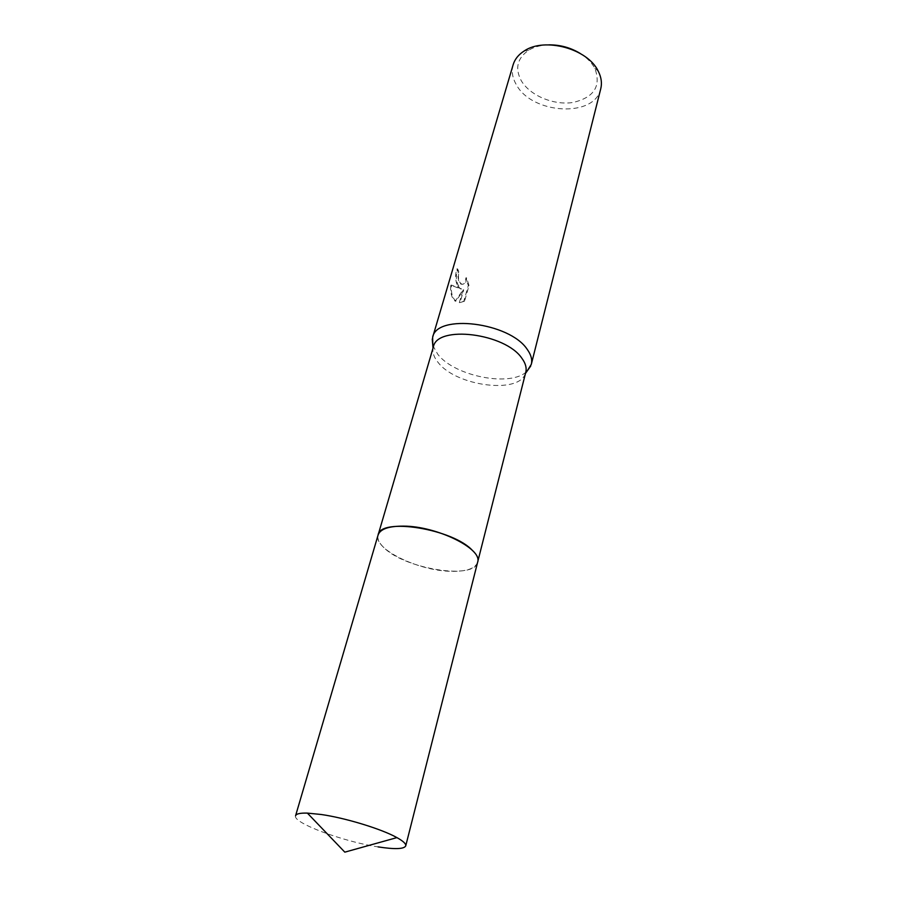 <?xml version="1.0" encoding="UTF-8"?>
<svg xmlns="http://www.w3.org/2000/svg" width="897" height="897" viewBox="0 0 897 897"><rect width="100%" height="100%" fill="white"/><g stroke="black" fill="none" stroke-linecap="round" stroke-linejoin="round"><path stroke-width="0.67" stroke-dasharray="4.49 3.36" d="M433.374 346.926L433.038 348.406C432.421 352.925 434.126 357.634 438.173 362.534C456.046 386.046 518.668 394.445 525.317 373.657L525.788 372.199M477.63 562.217C475.264 568.676 466.216 571.703 450.507 571.299C417.699 570.683 372.883 548.729 378.097 534.993C377.088 538.918 379.173 543.268 384.353 548.067C405.601 569.124 474.782 580.045 477.619 562.217C478.449 558.809 476.778 554.963 472.618 550.668M432.803 345.491L437.747 354.237C454.745 376.46 511.2 387.437 527.01 371.268M457.605 286.053L460.845 289.013L450.821 285.168C450.204 291.222 451.135 296.055 453.635 299.665L455.205 301.19L462.998 289.888L459.32 302.614L463.816 301.246L468.301 285.627L465.857 277.868C465.666 282.88 464.007 284.954 460.856 284.08L458.827 281.849L457.739 275.39L458.3 272.038L456.853 268.943C455.026 275.02 455.272 280.727 457.605 286.053M513.14 64.741C511.335 71.244 512.378 77.86 516.28 84.587C531.91 114.39 594.935 118.079 600.766 88.713M548.886 44.85C540.958 45.074 534.197 46.868 528.613 50.254C517.244 58.227 514.777 68.351 521.213 80.607C529.824 95.508 553.572 105.487 572.869 102.493C593.993 97.56 601.349 86.247 594.924 68.542L594.834 68.363C591.74 62.611 586.84 57.621 580.124 53.394M464.556 301.19L460.049 302.569L463.715 289.832L455.911 301.134C452.267 297.86 450.81 292.512 451.561 285.1L461.17 288.789C456.315 284.427 455.115 277.79 457.571 268.876L459.006 271.97L458.445 275.334C458.277 279.595 459.309 282.488 461.563 284.024C464.713 284.898 466.384 282.824 466.575 277.801L469.03 285.571L464.556 301.19L463.816 301.246M459.006 271.97L458.3 272.038M461.551 288.957L460.845 289.013M451.561 285.1L450.821 285.168M455.911 301.134L455.205 301.19M463.715 289.832L462.998 289.888M460.049 302.569L459.32 302.614M469.03 285.571L468.301 285.627M466.575 277.801L465.857 277.868M457.571 268.876L456.853 268.943M295.584 815.754C292.287 822.751 343.147 841.655 378.086 846.891M460.856 284.08L461.563 284.024M460.464 288.845L461.17 288.789M528.613 50.254L524.353 50.882M594.834 68.363L598.176 71.076"/><path stroke-width="1.35" d="M477.686 561.982L525.788 372.199C526.831 367.916 525.552 363.307 521.942 358.363C505.403 333.224 436.929 324.815 433.374 346.926L378.175 534.758M527.01 371.268L531.316 364.317C532.437 359.708 531.091 354.752 527.279 349.46C509.765 322.337 436.491 313.445 432.634 337.328L432.803 345.491M531.316 364.317L600.766 88.713C602.145 83.096 601.315 77.277 598.277 71.267L598.176 71.076C587.714 48.763 544.714 37.001 524.353 50.882C518.567 54.515 514.833 59.135 513.14 64.741L432.634 337.328M580.124 53.394C570.514 47.608 560.109 44.76 548.886 44.85M472.618 550.668C453.377 528.95 380.104 517.177 378.097 534.993C380.25 529.039 388.715 526.079 403.493 526.124C436.873 526.057 483.124 549.065 477.63 562.217L405.736 845.882C406.173 843.875 403.235 841.117 396.923 837.607C381.797 829.075 345.603 817.986 321.249 814.498L307.379 813.108C300.159 812.917 296.223 813.792 295.584 815.754L378.097 534.993M378.086 846.891C394.871 849.47 404.087 849.134 405.736 845.882M525.474 373.421L530.777 365.954M433.016 348.137L432.253 338.999M396.923 837.607L344.818 852.15L307.379 813.108"/></g></svg>
